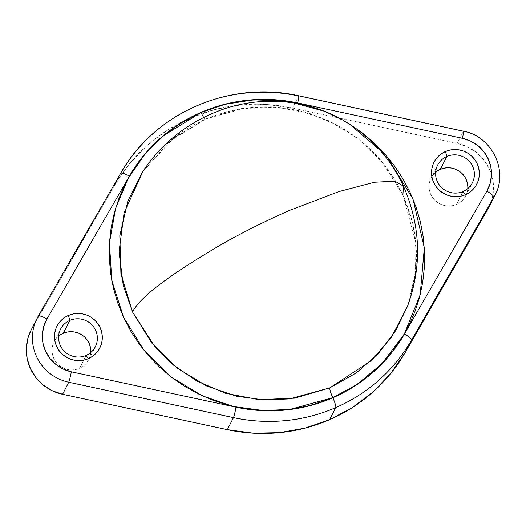 <?xml version="1.0" encoding="UTF-8"?>
<svg xmlns="http://www.w3.org/2000/svg" width="526" height="526" viewBox="0 0 526 526"><rect width="100%" height="100%" fill="white"/><g stroke="black" fill="none" stroke-linecap="round" stroke-linejoin="round"><path stroke-width="0.39" stroke-dasharray="2.63 1.97" d="M407.413 306.48L414.383 280.792L416.46 252.605L412.739 223.3L402.909 194.64L380.114 159.345L362.026 141.672L338.613 125.734L309.834 113.478L276.558 107.133L240.829 108.639L205.653 118.968L169.438 141.527L142.461 172.061C158.214 148.358 179.234 130.704 205.521 119.086C250.133 100.9 294.179 103.004 337.666 125.398C376.892 147.701 401.917 180.411 412.732 223.53C419.117 251.947 417.315 279.674 407.321 306.717L415.487 273.264L415.882 242.729L402.909 194.64L403.501 186.191M402.909 194.64L383.461 163.356L357.779 138.292L328.743 120.737L299.162 110.598L271.153 106.811L245.977 107.889L205.653 118.968A9.06 1.506 66.5 0 1 205.508 119.093A9.06 1.506 66.5 0 1 203.68 117.364A9.06 1.506 -113.5 0 0 205.508 119.093A9.06 1.506 -113.5 0 0 205.653 118.968L173.889 137.891L142.927 171.358M58.623 336.193A19.488 19.041 26.9 0 0 54.033 341.985A19.488 19.041 26.9 0 0 57.485 363.874A19.488 19.041 26.9 0 0 79.505 368.345L86.067 355.438L79.505 368.345A19.488 19.041 26.9 0 0 88.769 359.646A19.488 19.041 26.9 0 0 90.748 352.525M435.646 172.258A19.488 19.041 26.9 0 0 431.064 178.051A19.488 19.041 26.9 0 0 434.509 199.939A19.488 19.041 26.9 0 0 456.529 204.41L463.09 191.503L456.529 204.41A19.488 19.041 26.9 0 0 465.799 195.711A19.488 19.041 26.9 0 0 467.778 188.591M38.247 316.185L120.612 173.383L114.49 185.428L32.099 328.27L38.22 316.218L32.099 328.27A45.315 44.276 26.9 0 0 31.008 330.275M298.768 95.817A9.06 0.506 -77.9 0 0 298.617 95.982L292.489 108.034L457.232 143.414L463.36 131.369L298.617 95.982L292.489 108.034A167.662 163.816 26.9 0 0 114.49 185.428L120.612 173.383A167.662 163.816 -153.1 0 1 120.638 173.343M488.825 207.415A45.315 44.276 26.9 0 0 457.232 143.414L463.36 131.369A45.315 44.276 -153.1 0 1 494.946 195.37M488.924 207.218L491.817 199.841L493.493 189.531L492.678 179.083L489.41 169.063L483.874 160.029L476.372 152.481L467.325 146.839L457.232 143.414L292.489 108.034L266.531 104.516L240.402 105.029L214.759 109.566L190.221 118.015L167.393 130.159L146.839 145.715L129.061 164.29L114.49 185.428L31.1 330.104M78.137 332.997L81.556 334.707L84.581 337.028L87.106 339.881M90.268 346.719L90.781 350.441L90.557 354.182L89.591 357.792L87.927 361.132L85.633 364.077L82.786 366.51L79.505 368.345L75.908 369.502L72.141 369.942L68.347 369.647L64.672 368.627L61.253 366.924L58.222 364.603L55.697 361.75L53.783 358.476L52.541 354.905L52.021 351.184L52.252 347.443L53.218 343.833L54.875 340.493L57.176 337.554L60.023 335.115M467.811 186.506L467.581 190.248L466.621 193.857L464.958 197.197L462.656 200.143L459.809 202.576L456.529 204.41L452.939 205.567L449.171 206.008L445.377 205.712L441.695 204.693L438.276 202.99L435.252 200.669L432.727 197.815L430.807 194.541L429.564 190.977L429.052 187.249L429.275 183.515L430.242 179.905L431.905 176.565L434.206 173.619L437.047 171.18M349.31 123.932L324.332 111.236L335.923 116.45L349.494 124.044M463.505 131.204A9.06 0.506 -77.9 0 0 463.36 131.369L298.617 95.982A167.662 163.816 26.9 0 0 120.612 173.383M495.104 195.061A45.315 44.276 26.9 0 0 463.36 131.369M54.033 341.985L60.595 329.072M431.064 178.051L437.625 165.144M465.799 195.711L472.361 182.805M88.769 359.646L95.337 346.739"/><path stroke-width="0.79" d="M142.927 171.358L124.077 212.892L119.04 251.855L123.222 285.27L132.631 312.155C138.792 297.854 169.543 274.625 224.865 242.473C244.906 231.315 266.504 220.604 289.668 210.334L338.968 191.576L374.328 182.252L394.947 181.168L403.501 186.191L402.909 194.64M132.631 312.155L152.08 343.439L177.762 368.509L206.797 386.064L236.378 396.196L264.387 399.984L289.563 398.905L329.887 387.826A9.06 1.506 -113.5 0 0 332.8 397.663L290.03 409.406L263.329 410.55L233.623 406.539L202.247 395.789L171.45 377.168L144.209 350.579L123.584 317.402L111.775 280.384L109.441 242.973L115.602 208.283L128.213 178.406L144.887 154.223L163.533 135.649L201.037 112.498A9.06 1.506 -113.5 0 0 203.68 117.364A9.06 1.506 66.5 0 1 201.037 112.498L215.404 107.074L230.263 103.076L245.478 100.545L260.903 99.499L276.38 99.953L291.772 101.899L306.921 105.325L324.338 111.236L287.367 101.189L253.683 99.802L224.826 104.358L201.037 112.498L187.302 119.29L174.336 127.397L162.264 136.727L151.199 147.201L141.244 158.714L132.506 171.154L125.056 184.396L118.975 198.328L114.32 212.8L111.137 227.686L109.447 242.828L109.283 258.095L110.631 273.329L113.484 288.386L117.817 303.127L123.584 317.402L130.731 331.078L139.186 344.017L148.878 356.109L159.707 367.22L171.561 377.254L184.337 386.11L197.914 393.704L212.149 399.97L226.91 404.829L242.065 408.255L257.451 410.201L272.928 410.655L288.353 409.609L303.568 407.078L318.434 403.08L332.8 397.663A9.06 1.506 66.5 0 1 329.887 387.826L356.306 372.901L378.529 353.347L395.611 330.729L407.321 306.717L391.344 337.324L371.441 360.501L329.887 387.826L294.711 398.156L258.983 399.668L225.713 393.317L196.928 381.067L173.514 365.123L155.426 347.449L132.631 312.155L120.927 273.974L119.816 235.681L127.884 200.971L142.461 172.061C162.527 141.678 190.169 120.487 225.404 108.474C245.438 102.005 266.117 99.887 287.42 102.136C304.975 104.095 321.662 109.099 337.482 117.153C367.404 132.999 389.411 156.012 403.501 186.191L394.947 181.168L374.328 182.252L338.968 191.576L289.668 210.334C266.504 220.604 244.906 231.315 224.865 242.473C169.543 274.625 138.792 297.854 132.631 312.155M467.778 188.591A19.488 19.041 26.9 0 0 440.328 169.352L446.89 156.446A19.488 19.041 -153.1 0 1 468.909 160.91A19.488 19.041 -153.1 0 1 472.361 182.805A19.488 19.041 -153.1 0 1 463.09 191.503A19.488 19.041 -153.1 0 1 441.071 187.032A19.488 19.041 -153.1 0 1 437.625 165.144A19.488 19.041 -153.1 0 1 446.89 156.446A19.488 19.041 26.9 0 0 437.369 181.634A19.488 19.041 26.9 0 0 463.09 191.503L465.411 194.719A24.018 23.466 -153.1 0 1 433.707 182.555A24.018 23.466 -153.1 0 1 445.45 151.508L446.89 156.446L440.328 169.352A19.488 19.041 26.9 0 0 435.646 172.258M90.748 352.525A19.488 19.041 26.9 0 0 63.304 333.287L69.866 320.373A19.488 19.041 -153.1 0 1 91.886 324.844A19.488 19.041 -153.1 0 1 95.337 346.739A19.488 19.041 -153.1 0 1 86.067 355.438A19.488 19.041 -153.1 0 1 64.047 350.967A19.488 19.041 -153.1 0 1 60.595 329.072A19.488 19.041 -153.1 0 1 69.866 320.373A19.488 19.041 26.9 0 0 60.345 345.569A19.488 19.041 26.9 0 0 86.067 355.438L88.388 358.653A24.018 23.466 -153.1 0 1 56.683 346.489A24.018 23.466 -153.1 0 1 68.419 315.442L69.866 320.373L63.304 333.287A19.488 19.041 26.9 0 0 58.623 336.193M38.22 316.218A9.06 1.926 30 0 1 38.234 316.198L37.136 318.23A45.315 44.276 -153.1 0 1 38.22 316.218A45.315 44.276 26.9 0 0 36.978 318.539A45.315 44.276 26.9 0 0 68.722 382.231A45.315 44.276 -153.1 0 1 37.136 318.23L31.008 330.275A45.315 44.276 26.9 0 0 62.601 394.276L68.722 382.231L233.465 417.618A167.662 163.816 26.9 0 0 335.739 407.63A9.06 1.506 -113.5 0 0 332.846 397.761A158.602 154.96 -153.1 0 1 236.102 407.203A9.06 0.506 102.1 0 1 233.465 417.618L227.344 429.663A167.662 163.816 26.9 0 0 329.611 419.682L335.739 407.63A167.662 163.816 -153.1 0 1 233.465 417.618L227.344 429.663L62.601 394.276L68.722 382.231L233.465 417.618A9.06 0.506 -77.9 0 0 236.102 407.203L260.659 410.53L285.375 410.043L309.63 405.75L332.846 397.761L354.439 386.268L373.881 371.553L390.7 353.985L404.481 333.99L486.872 191.148L490.14 183.475L491.481 175.237L490.83 166.874L488.213 158.859L483.788 151.633L477.786 145.59L470.546 141.08L462.472 138.338L297.729 102.958L273.172 99.631L248.456 100.118L224.201 104.411L200.991 112.4L179.399 123.886L159.95 138.601L143.131 156.169L129.35 176.171L46.959 319.006L43.691 326.679L42.35 334.924L43.007 343.287L45.617 351.302L50.049 358.528L56.045 364.564L63.284 369.074L71.358 371.816L236.102 407.203L71.358 371.816A36.255 35.42 -153.1 0 1 46.959 319.006L129.35 176.171A158.602 154.96 -153.1 0 1 297.729 102.958A9.06 0.506 -77.9 0 0 298.768 95.817A9.06 0.506 102.1 0 1 297.729 102.958L462.472 138.338A9.06 0.506 -77.9 0 0 463.505 131.204A9.06 0.506 102.1 0 1 462.472 138.338A36.255 35.42 -153.1 0 1 486.872 191.148A9.06 1.926 30 0 1 493.861 197.381L487.733 209.427A45.315 44.276 26.9 0 0 488.825 207.415L494.946 195.37A45.315 44.276 -153.1 0 1 493.861 197.381L411.47 340.217L405.342 352.269L487.733 209.427L493.861 197.381A45.315 44.276 26.9 0 0 495.104 195.061M120.638 173.343A167.662 163.816 -153.1 0 1 298.617 95.982A9.06 0.506 102.1 0 1 298.755 95.817C229.961 79.985 154.322 112.853 120.625 173.363A9.06 1.926 30 0 1 129.35 176.171A9.06 1.926 -150 0 0 120.625 173.363A9.06 1.926 -150 0 0 120.612 173.383L38.247 316.185A9.06 1.926 30 0 1 46.959 319.006A9.06 1.926 -150 0 0 38.234 316.198L120.625 173.363M411.47 340.217A167.662 163.816 -153.1 0 1 335.739 407.63L329.611 419.682A167.662 163.816 26.9 0 0 405.342 352.269L411.47 340.217L493.861 197.381A9.06 1.926 -150 0 0 486.872 191.148L404.481 333.99A9.06 1.926 30 0 1 411.47 340.217A9.06 1.926 -150 0 0 404.481 333.99A158.602 154.96 -153.1 0 1 332.846 397.761A9.06 1.506 66.5 0 1 335.739 407.63A167.662 163.816 26.9 0 0 411.47 340.217M31.1 330.104L28.016 337.856L26.339 348.159L27.155 358.614L30.423 368.634L35.959 377.668L43.461 385.21L52.508 390.851L62.601 394.276L227.344 429.663L253.302 433.181L279.431 432.661L305.073 428.125L329.611 419.682L352.44 407.532L372.993 391.982L390.772 373.407L405.342 352.269L488.924 207.218M60.023 335.115L63.304 333.287L66.894 332.123L70.662 331.689L74.455 331.978L78.137 332.997M87.106 339.881L89.025 343.149L90.268 346.719M437.047 171.18L440.328 169.352L443.924 168.195L447.692 167.755L451.486 168.05L455.161 169.07L458.58 170.772L461.611 173.093L464.136 175.947L466.049 179.215L467.292 182.785L467.811 186.506M349.31 123.932L362.269 132.9L374.131 142.934L384.953 154.052L394.645 166.137L403.1 179.083L410.254 192.753L416.02 207.034L420.353 221.768L423.206 236.831L424.554 252.066L424.383 267.326L422.694 282.475L419.511 297.354L414.856 311.833L408.774 325.758L401.325 339.007L392.587 351.447L382.632 362.96L371.566 373.427L359.495 382.764L346.529 390.864L332.8 397.663L357.009 384.46L381.771 363.847L404.29 334.102L420.189 294.724L424.331 247.871L413.002 199.065L386.432 155.742L349.31 123.932M88.388 358.653L83.956 360.08L79.314 360.619L74.639 360.257L70.103 359.002L65.888 356.904L62.153 354.037L59.05 350.52L56.683 346.489L55.151 342.091L54.513 337.501L54.796 332.892L55.986 328.448L58.038 324.325L60.865 320.696L64.376 317.697L68.419 315.442L72.851 314.009L77.493 313.47L82.168 313.831L86.705 315.087L90.913 317.191L94.647 320.051L97.757 323.569L100.124 327.599L101.656 331.998L102.287 336.587L102.011 341.196L100.821 345.648L98.77 349.764L95.936 353.393L92.431 356.391L88.388 358.653L86.067 355.438A19.488 19.041 26.9 0 0 95.587 330.243A19.488 19.041 26.9 0 0 69.866 320.373L68.419 315.442A24.018 23.466 -153.1 0 1 100.124 327.599A24.018 23.466 -153.1 0 1 88.388 358.653M465.411 194.719L460.986 196.145L456.344 196.685L451.663 196.323L447.133 195.067L442.918 192.97L439.184 190.103L436.074 186.592L433.707 182.555L432.181 178.156L431.544 173.567L431.826 168.958L433.01 164.513L435.061 160.397L437.895 156.768L441.399 153.763L445.45 151.508L449.875 150.081L454.517 149.535L459.198 149.903L463.728 151.159L467.943 153.257L471.677 156.117L474.787 159.634L477.148 163.665L478.68 168.064L479.317 172.653L479.035 177.262L477.845 181.713L475.8 185.829L472.966 189.459L469.462 192.463L465.411 194.719L463.09 191.503A19.488 19.041 26.9 0 0 472.618 166.308A19.488 19.041 26.9 0 0 446.89 156.446L445.45 151.508A24.018 23.466 -153.1 0 1 477.148 163.665A24.018 23.466 -153.1 0 1 465.411 194.719M68.722 382.231A9.06 0.506 -77.9 0 0 71.358 371.816A9.06 0.506 102.1 0 1 68.722 382.231M463.36 131.369A9.06 0.506 102.1 0 1 463.511 131.204L298.755 95.817M463.505 131.204C491.659 136.168 508.681 170.654 494.946 195.37M403.501 186.191C420.885 226.476 422.161 266.649 407.321 306.717"/></g></svg>
